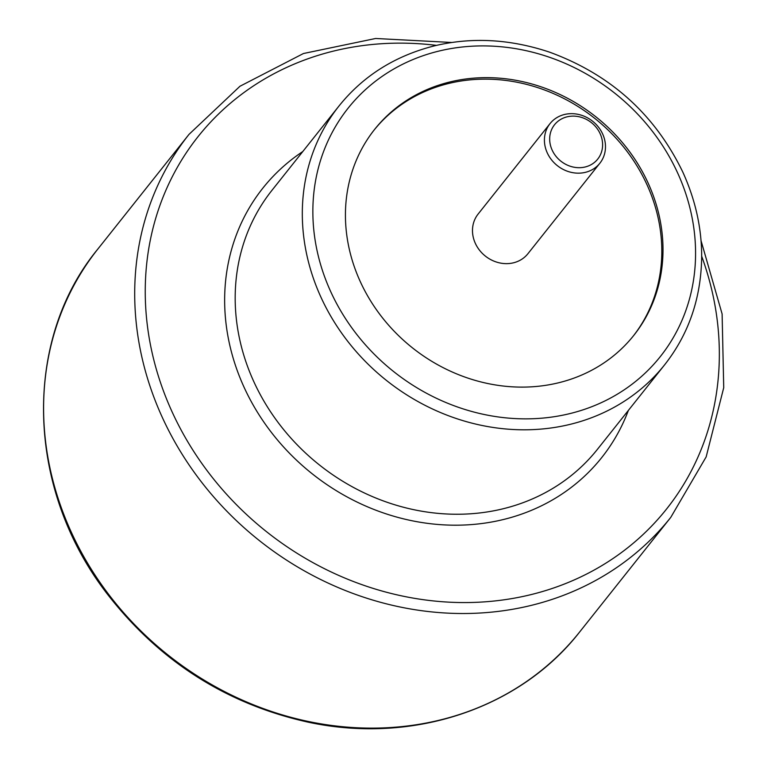 <?xml version="1.0" encoding="UTF-8"?>
<svg xmlns="http://www.w3.org/2000/svg" width="767" height="767" viewBox="0 0 767 767"><rect width="100%" height="100%" fill="white"/><g stroke="black" fill="none" stroke-linecap="round" stroke-linejoin="round"><path stroke-width="1.15" d="M355.658 270.473A165.538 147.504 38.5 0 0 483.996 382.685A165.538 147.504 38.5 0 0 633.791 335.39A165.538 147.504 38.5 0 0 596.017 116.92A165.538 147.504 38.5 0 0 374.651 129.364A165.538 147.504 38.5 0 0 355.658 270.473M633.187 336.147A165.538 147.504 38.5 0 0 594.818 118.425A165.538 147.504 38.5 0 0 374.047 130.122M550.035 123.602L478.1 214.079A31.831 28.369 38.5 0 0 474.447 241.212A31.831 28.369 38.5 0 0 499.135 262.793A31.831 28.369 38.5 0 0 527.936 253.695L599.871 163.227A31.831 28.369 -141.5 0 1 571.06 172.316A31.831 28.369 -141.5 0 1 546.382 150.744A31.831 28.369 -141.5 0 1 550.035 123.602A31.831 28.369 -141.5 0 1 592.603 121.215A31.831 28.369 -141.5 0 1 599.871 163.227M551.387 148.261A27.593 24.582 38.5 0 0 596.621 160.38A27.593 24.582 38.5 0 0 580.437 117.083A27.593 24.582 38.5 0 0 551.387 148.261M153.716 396.692A307.72 274.202 -141.5 0 1 189.018 134.359L97.917 248.959A307.72 274.202 38.5 0 0 168.146 655.104A307.72 274.202 38.5 0 0 579.66 631.97L670.77 517.37A307.72 274.202 -141.5 0 1 392.292 605.278A307.72 274.202 -141.5 0 1 153.716 396.692M628.374 410.412A216.467 192.891 -141.5 0 1 434.937 524.197A216.467 192.891 -141.5 0 1 238.019 372.666A216.467 192.891 -141.5 0 1 302.783 151.55M436.481 45.378A299.235 266.638 38.5 0 0 163.735 391.716A299.235 266.638 38.5 0 0 532.547 594.233A299.235 266.638 38.5 0 0 701.68 256.216M248.029 367.7A207.982 185.326 38.5 0 0 409.271 508.684A207.982 185.326 38.5 0 0 597.483 449.261L664.615 364.824A207.982 185.326 -141.5 0 1 476.403 424.237A207.982 185.326 -141.5 0 1 315.16 283.263A207.982 185.326 -141.5 0 1 339.024 105.961L271.892 190.408A207.982 185.326 38.5 0 0 248.029 367.7M325.179 278.287A199.487 177.762 38.5 0 0 652.257 365.945A199.487 177.762 38.5 0 0 535.222 52.904A199.487 177.762 38.5 0 0 325.179 278.287M339.024 105.961C363.127 75.943 394.871 55.924 434.237 45.905C471.667 36.912 510.093 38.992 549.508 52.137C610.494 74.437 654.922 114.417 682.812 172.096C695.544 200.11 701.834 228.576 701.671 257.482C701 298.516 688.641 334.287 664.615 364.824M670.77 517.37L706.158 456.892L723.732 387.671L722.111 313.962L701.028 240.598M451.84 42.482L375.629 38.484L303.454 53.517L239.966 86.249L189.018 134.359M97.917 248.959C23.135 339.397 24.88 487.035 106.891 593.485C159.229 661.173 226.38 704.077 308.344 722.207C413.605 744.767 520.592 707.893 579.66 631.97"/></g></svg>
